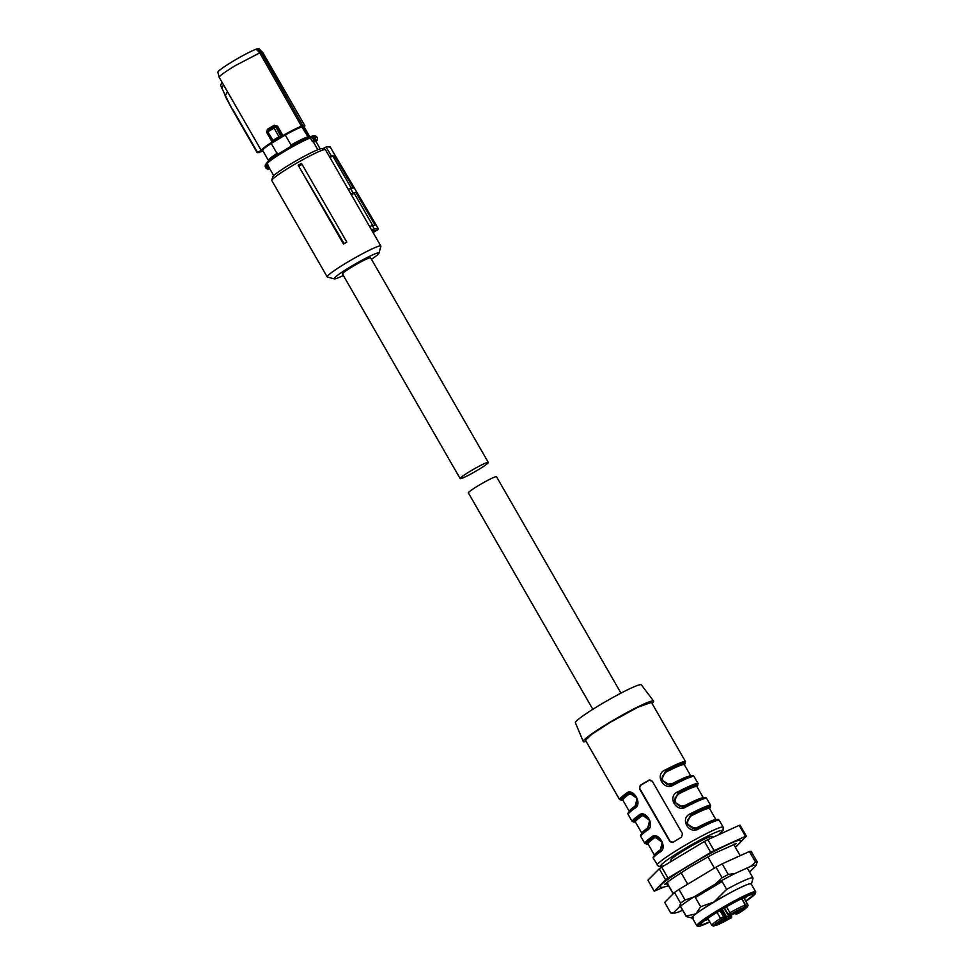 <?xml version="1.0" encoding="UTF-8"?>
<svg xmlns="http://www.w3.org/2000/svg" width="975" height="975" viewBox="0 0 975 975"><rect width="100%" height="100%" fill="white"/><g stroke="black" fill="none" stroke-linecap="round" stroke-linejoin="round"><path stroke-width="1.46" d="M343.492 244.043L344.077 243.579A32.09 2.803 -29.9 0 1 346.783 242.044L346.783 242.166A30.932 2.693 -29.9 0 0 343.492 244.043L298.155 165.214L344.077 243.579M378.982 253.195L380.859 246.334A30.932 2.693 150.1 0 0 380.847 246.066L325.443 149.711A30.932 2.693 150.1 0 0 325.223 149.565A30.932 2.693 150.1 0 0 324.541 149.577A30.932 2.693 150.1 0 0 295.583 163.788A30.932 2.693 150.1 0 0 271.793 180.29A30.932 2.693 150.1 0 0 271.806 180.558L327.21 276.912A30.932 2.693 150.1 0 0 327.429 277.058L334.315 278.874A25.862 2.255 -29.9 0 1 352.06 265.87A25.862 2.255 -29.9 0 1 378.215 252.854A25.862 2.255 -29.9 0 1 378.982 253.195A25.862 2.255 -29.9 0 1 371.487 259.301M380.847 246.066A30.932 2.693 150.1 0 0 379.945 245.919A30.932 2.693 150.1 0 0 349.818 260.812A30.932 2.693 150.1 0 0 327.21 276.912M346.783 242.044L301.458 163.337A30.932 2.693 150.1 0 0 298.155 165.214M302.116 164.397A31.7 2.767 150.1 0 0 299.203 166.043M325.223 149.565L321.787 148.651A28.397 2.474 150.1 0 0 321.165 148.663A28.397 2.474 150.1 0 0 294.572 161.704A28.397 2.474 150.1 0 0 272.732 176.865L271.793 180.29M343.358 275.474A25.862 2.255 -29.9 0 1 334.888 278.874A25.862 2.255 -29.9 0 1 334.315 278.874M371.609 230.002L374.193 228.711L373.876 230.429L372.304 231.209M374.193 228.711L372.267 225.444L375.022 225.054L355.851 192.368L350.842 193.879M369.72 226.724L372.267 225.444M351.366 194.781L355.851 192.368M372.682 225.383L354.254 193.33M329.952 157.56L334.133 155.33L353.291 188.017L350.464 188.419L353.023 192.77M350.464 188.419L348.319 189.491M332.853 156.098L351.353 188.285M329.428 156.646L334.133 155.33M373.876 230.429L377.569 229.893L373.096 232.574L377.544 229.905A1.268 1.231 -98.1 0 0 377.971 228.174A1.268 1.231 -98.1 0 0 377.971 228.162L329.867 146.494L326.089 147.03L331.22 155.744M326.089 147.03L322.493 148.846M329.867 146.494L329.099 147.091L329.867 146.494M377.581 229.881L377.569 229.893A1.268 1.268 0 0 0 378.008 228.174A1.268 1.268 0 0 0 378.008 228.162L374.181 228.698M682.61 910.211L679.112 911.808A47.397 4.132 -29.9 0 1 674.615 912.978A47.397 4.132 -29.9 0 1 673.774 912.563L679.453 906.848A47.397 4.132 -29.9 0 1 693.834 896.988L715.26 884.13A47.397 4.132 -29.9 0 1 734.979 873.503L750.713 866.361A47.397 4.132 -29.9 0 1 756.052 865.593L750.372 871.309A47.397 4.132 -29.9 0 1 749.519 871.955M722.134 881.546L695.358 897.5M674.615 912.978L670.837 912.99A50.712 4.424 -29.9 0 1 670.751 912.99L664.658 902.387L674.481 892.503A50.712 4.424 -29.9 0 1 678.978 889.419L716.016 867.177A50.712 4.424 -29.9 0 1 722.182 863.85L749.397 851.492A50.712 4.424 -29.9 0 1 751.067 851.248L757.173 861.863L756.052 865.593M750.713 866.361L755.503 862.095A50.712 4.424 -29.9 0 1 757.173 861.863M715.26 884.13L722.109 877.78A50.712 4.424 -29.9 0 1 728.288 874.453L722.182 863.85M728.288 874.453L734.979 873.503M755.503 862.095L749.397 851.492M679.453 906.848L680.574 903.106A50.712 4.424 -29.9 0 1 685.084 900.023L678.978 889.419M685.084 900.023L693.834 896.988M722.109 877.78L716.016 867.177M670.751 912.99L673.774 912.563M680.574 903.106L674.481 892.503M620.965 693.14L496.531 476.751A16.234 1.414 150.1 0 0 478.786 485.367A16.234 1.414 150.1 0 0 468.402 492.936L592.824 709.312M273.719 175.61L269.076 167.542A26.812 2.34 150.1 0 0 269.088 167.554A26.812 2.34 150.1 0 0 269.112 167.59L268.6 168.005L269.636 168.663L268.283 169.065L268.6 168.005M315.973 141.509L320.202 148.87M316.144 141.399L313.377 141.997L317.813 149.711M313.377 141.997L312.341 141.424L313.792 140.595C314.827 138.45 314.169 137.317 311.829 137.195L314.706 141.302L314.133 141.741L313.572 140.802M266.248 165.007A2.023 1.974 -98.1 0 0 268.015 168.09L265.627 164.446L266.565 163.434L266.248 165.007L265.627 164.446L266.931 163.191M269.697 168.614L268.283 169.065L269.722 168.651M316.4 139.864L317.021 140.424L316.4 139.864M313.548 142.07L317.021 140.424A3.047 2.962 81.9 0 0 314.364 135.805L313.012 136.208L314.364 135.805L314.633 136.78M309.16 137.475L302.981 126.75L303.956 126.604A23.839 2.072 150.1 0 0 303.956 126.604L309.697 136.585L303.956 126.604A23.839 2.072 150.1 0 1 303.993 126.665M309.672 137.243L309.697 136.585M307.576 136.89A23.839 2.072 150.1 0 0 291.013 144.995L285.273 135.025A23.839 2.072 150.1 0 1 293.609 130.577A23.839 2.072 -29.9 0 1 301.836 126.908L308.527 137.719M301.836 126.908L302.981 126.75M268.905 160.753L268.613 160.253A23.583 2.06 -29.9 0 1 277.595 153.051L278.168 154.038L290.952 146.36L290.379 145.373A23.583 2.06 -29.9 0 1 308.015 136.817M268.686 160.375L268.418 160.4C268.137 159.693 270.989 157.365 276.973 153.428L271.233 143.459A23.839 2.072 150.1 0 0 262.653 150.394A23.839 2.072 150.1 0 0 262.677 150.43L268.381 160.339M304.895 125.873L304.224 127.055A24.643 2.145 -29.9 0 0 304.675 126.287L304.822 125.617L301.714 126.713L259.764 52.869L235.255 65.654C225.176 71.784 219.814 75.648 219.168 77.244L261.239 150.418A25.106 2.194 -29.9 0 1 272.098 142.07L273.28 140.827A29.969 2.608 -29.9 0 1 276.254 139.023A29.969 2.608 -29.9 0 1 279.325 137.207L280.995 135.891L281.678 136.646L283.213 136.025A24.643 2.145 -29.9 0 1 293.926 130.248A24.643 2.145 -29.9 0 1 301.714 126.713M291.013 144.995L290.379 145.373M285.273 135.025L271.233 143.459M277.595 153.051L276.973 153.428M262.653 150.394L268.418 160.4M279.325 137.207L281.678 136.646M272.549 142.423A24.643 2.145 -29.9 0 0 261.897 150.625L257.717 152.758L263.031 151.04L259.618 152.185M303.322 126.494L261.349 52.601L259.764 52.869L256.157 49.164L257.692 48.896L261.349 52.601L262.75 52.443L304.822 125.617L301.836 126.043A25.106 2.194 -29.9 0 0 293.877 129.663A25.106 2.194 -29.9 0 0 282.957 135.537L281.848 135.952L276.522 126.689L277.582 126.177L274.17 125.251L276.522 126.689L266.723 132.405L267.101 130.711L274.987 126.153M280.824 136.573L275.852 126.921L274.146 126.482L275.852 126.921M271.879 141.363L272.878 140.437A30.432 2.657 -29.9 0 1 275.888 138.596A30.432 2.657 -29.9 0 1 279.008 136.756L274.292 128.542L274.182 126.458L267.138 130.674L273.28 140.827M272.561 141.533L273.219 141.716L272.098 142.07L266.821 132.637M262.104 150.613L261.349 150.418L262.104 150.613M227.467 91.687L225.347 95.538L232.16 109.212L257.071 152.551L261.337 150.394M258.29 152.453L258.923 152.661M260.154 151.917L257.071 152.551L232.477 108.981L257.717 152.758M267.564 130.565L267.382 129.334L266.711 132.71M257.692 48.896L259.045 48.75L262.75 52.443M256.157 49.164A23.741 2.072 150.1 0 0 233.049 61.23A23.741 2.072 150.1 0 0 217.827 72.174L219.168 77.244M271.818 141.278L266.736 132.429L267.138 130.674M225.347 95.538L220.533 85.191L222.105 82.339M488.292 462.418A16.234 1.414 -29.9 0 1 477.908 469.987A16.234 1.414 -29.9 0 1 460.151 478.603A16.234 1.414 -29.9 0 1 470.535 471.035A16.234 1.414 -29.9 0 1 488.292 462.418L370.622 257.778A16.234 1.414 -29.9 0 0 370.147 257.705C367.1 258.509 361.335 261.397 352.865 266.394C344.821 271.318 341.518 273.865 342.956 274.036M735.406 843.753A40.438 3.522 -29.9 0 1 734.248 845.386M668.557 885.775L662.427 887.433L660.185 887.055A46.532 4.058 -29.9 0 1 689.739 865.178A46.532 4.058 -29.9 0 1 740.683 840.767L739.891 842.888L735.382 847.36M667.424 883.813A40.438 3.522 -29.9 0 1 665.425 883.996M694.748 896.439L700.659 906.713L695.943 913.868L686.144 916.037L687.29 916.573L686.144 916.037L680.44 906.104M673.298 893.685L666.937 882.631M666.888 882.533L668.021 883.07M681.086 872.674L687.704 884.179M721.585 880.583L726.631 889.383L713.944 902.009L700.659 906.713M714.419 868.128L707.911 856.818M726.631 889.383A38.537 3.364 -29.9 0 1 751.859 877.793A38.537 3.364 -29.9 0 1 752.98 877.963A38.537 3.364 -29.9 0 1 753.005 878.292A38.537 3.364 -29.9 0 1 752.993 878.329M733.578 844.338A38.537 3.364 -29.9 0 1 733.724 844.46L740.171 855.684M659.258 868.798L647.912 880.206L654.213 891.15L665.547 879.743L659.258 868.798A54.515 4.753 -29.9 0 1 661.696 867.128L667.985 878.073L710.738 852.406L704.438 841.449A54.515 4.753 -29.9 0 1 707.789 839.646L714.078 850.602L745.497 836.331L739.196 825.386A54.515 4.753 -29.9 0 1 739.684 825.301A54.515 4.753 -29.9 0 1 740.098 825.252L746.399 836.197L740.086 842.546M745.497 836.331A54.515 4.753 -29.9 0 1 745.973 836.245A54.515 4.753 -29.9 0 1 746.399 836.197M707.789 839.646L739.196 825.386M710.738 852.406A54.515 4.753 -29.9 0 1 714.078 850.602M661.696 867.128L704.438 841.449M665.547 879.743A54.515 4.753 -29.9 0 1 667.985 878.073M654.213 891.15L663.171 887.372M692.433 918.158A34.235 2.986 -29.9 0 1 692.287 918.133A34.235 2.986 -29.9 0 1 695.943 913.868A34.235 2.986 -29.9 0 1 713.944 902.009A34.235 2.986 -29.9 0 1 750.384 883.679A34.235 2.986 -29.9 0 1 751.408 884.13A34.235 2.986 -29.9 0 1 751.347 884.276M709.861 921.948A32.967 2.876 -29.9 0 1 699.136 926.25A32.967 2.876 -29.9 0 1 698.405 926.25L697.027 925.884A33.979 2.962 -29.9 0 1 696.796 925.726A33.979 2.962 -29.9 0 1 721.622 908.054A33.979 2.962 -29.9 0 1 754.711 891.686A33.979 2.962 -29.9 0 1 755.698 891.845L751.164 883.972L750.177 883.813C741.987 884.167 681.525 920.473 693.249 917.999M755.698 891.845A33.979 2.962 -29.9 0 1 755.723 892.137L755.345 893.514A32.967 2.876 -29.9 0 1 745.863 901.253M698.405 926.25A32.967 2.876 -29.9 0 1 721.037 909.675A32.967 2.876 -29.9 0 1 754.37 893.076A32.967 2.876 -29.9 0 1 755.345 893.514M709.703 921.668A30.225 2.633 -29.9 0 1 701.427 924.873A30.225 2.633 -29.9 0 1 700.537 924.471A30.225 2.633 -29.9 0 1 723.779 908.347A30.225 2.633 -29.9 0 1 752.066 894.453A30.225 2.633 -29.9 0 1 752.737 894.453A30.225 2.633 -29.9 0 1 745.704 900.973M704.364 920.827A27.69 2.413 150.1 0 0 708.289 919.206M744.278 898.511A27.69 2.413 150.1 0 0 747.654 895.928M652.043 703.45A40.572 3.534 150.1 0 0 653.603 701.086A40.572 3.534 150.1 0 0 609.241 722.658A40.572 3.534 150.1 0 0 583.269 741.536A40.572 3.534 150.1 0 0 586.097 741.366M653.603 701.086L641.343 684.828A38.037 3.315 150.1 0 0 599.747 705.059A38.037 3.315 150.1 0 0 575.396 722.755L583.269 741.536M684.34 764.693L685.559 761.731L651.434 702.378L637.857 707.216L609.826 722.572L591.74 734.309L585.487 740.305L619.612 799.646L622.793 800.085M649.947 779.878A2.535 2.474 -98.1 0 0 649.277 780.158L648.777 780.232A38.037 3.315 150.1 0 0 644.451 782.791A38.037 3.315 150.1 0 0 640.283 785.338L639.515 788.787L669.727 841.34L673.018 842.266L672.189 842.571M673.018 842.266A38.037 3.315 150.1 0 1 677.186 839.731A38.037 3.315 150.1 0 1 681.513 837.159L682.476 833.686L652.251 781.133L648.777 780.232L649.764 779.902M673.981 784.753L673.177 784.132C700.428 770.859 691.421 777.294 694.115 776.612A38.037 3.315 150.1 0 0 673.981 784.753C663.938 791.932 653.835 774.247 665.425 769.86L665.888 772.176L662.354 776.21L662.549 780.597L666.985 784.266L672.433 783.559L673.091 784.18M686.583 806.642L685.766 806.033C713.017 792.748 704.011 799.183 706.704 798.513A38.037 3.315 150.1 0 0 686.583 806.642C676.528 813.832 666.425 796.148 678.015 791.761L678.478 794.064L674.944 798.111L675.139 802.486L679.575 806.167L685.023 805.46L685.681 806.081M699.172 828.543L698.368 827.933C725.619 814.649 716.601 821.084 719.306 820.414A38.037 3.315 150.1 0 0 699.172 828.543C689.118 835.721 679.014 818.049 690.605 813.65L691.068 815.965L687.533 819.999L687.728 824.387L692.165 828.068L697.612 827.348L698.271 827.982M651.324 837.245A38.037 3.315 150.1 0 0 644.792 843.436L647.973 843.887A37.026 3.23 -29.9 0 1 652.531 837.781L651.324 837.245C658.271 830.505 668.387 848.189 659.88 852.138A38.037 3.315 150.1 0 0 653.36 858.329L658.259 866.129L660.197 866.592L664.316 865.556M635.359 821.949A37.026 3.23 -29.9 0 1 639.941 815.88L638.735 815.344C645.682 808.604 655.797 826.288 647.29 830.237A38.037 3.315 150.1 0 0 640.77 836.428L644.792 843.436M636.748 797.721L632.763 793.979L628.704 794.491A1.012 0.78 54 0 0 627.498 793.967L627.352 793.991A1.012 0.78 54.1 0 1 626.145 793.455C633.092 786.715 643.207 804.387 634.701 808.336A38.037 3.315 150.1 0 0 628.168 814.539L632.202 821.547A38.037 3.315 150.1 0 1 638.735 815.344M649.277 780.158L640.77 785.265A2.535 2.474 -98.1 0 0 639.917 788.726L670.13 841.279A2.535 2.474 -98.1 0 0 672.372 842.534M669.654 785.228L673.177 784.132L669.654 785.228L661.148 779.842L665.584 771.018A37.026 3.23 150.1 0 1 684.328 764.656M682.244 807.129L685.766 806.033L682.244 807.129L673.737 801.73L678.173 792.919A37.026 3.23 150.1 0 1 696.918 786.557L698.149 783.62A38.037 3.315 150.1 0 0 678.015 791.761M717.953 820.267A37.026 3.23 -29.9 0 0 698.319 827.958L694.834 829.03L686.327 823.631L690.763 814.82A37.026 3.23 150.1 0 1 709.507 808.446M647.973 843.68A36.514 3.181 -29.9 0 1 652.677 837.757L654.713 836.891L662.244 842.29L660.087 850.919M635.383 821.779A36.514 3.181 -29.9 0 1 640.088 815.868L642.123 814.99L649.655 820.389L647.497 829.018M634.908 807.129L637.065 798.501L629.643 793.089L627.498 793.967L622.793 799.878M622.769 800.048A37.026 3.23 150.1 0 1 627.352 793.991L629.533 793.102M671.434 861.278L670.824 860.23A23.839 2.072 -29.9 0 1 686.083 849.115A23.839 2.072 -29.9 0 1 711.457 836.355A23.839 2.072 -29.9 0 1 712.152 836.465L712.701 837.415M670.044 785.18L661.489 779.866L665.73 771.006L681.172 763.876L684.17 764.595M682.634 807.081L674.078 801.767L678.32 792.894L693.773 785.777L696.759 786.484M695.224 828.969L686.668 823.656L690.909 814.795L706.363 807.666L709.349 808.385M661.94 841.523L657.942 837.781L652.677 837.757L654.871 836.879M649.338 819.634L645.352 815.88L640.088 815.868L642.281 814.978M660.233 850.895L662.647 844.74M647.644 829.006L650.057 822.839M635.054 807.105L637.467 800.938M724.059 908.176L728.63 916.122L730.129 915.915L729.666 915.111M741.622 898.694L745.266 905.032A1.523 1.341 69.4 0 1 744.888 907.067A19.268 1.682 150.1 0 0 730.677 914.209L729.641 914.842M730.482 914.782L736.015 911.467L730.397 914.757M738.051 910.979L743.572 907.664L737.953 910.967M719.867 910.65L723.682 916.829L720.062 910.54M744.437 906.397L745.156 907.883L741.622 910.016L738.721 911.576L737.405 910.626M741.268 910.516L746.801 907.201L741.183 910.504M736.942 913.855L742.463 910.54L736.844 913.843M730.97 914.672L730.957 917.633L728.106 918.206A1.523 1.487 -98.1 0 0 728.63 916.122L726.619 917.097M717.478 924.8L723.011 921.485L717.381 924.787M725.047 921.009L730.568 917.682L724.949 920.985M717.039 912.368L720.513 918.401A1.523 0.707 57.4 0 0 721.951 919.462A19.268 1.682 150.1 0 0 713.797 925.738L719.562 922.374M714.261 925.263L719.782 921.948L714.163 925.251M718.587 921.923L724.12 918.608L718.502 921.911M740.513 911.211L735.589 914.002L734.26 913.039M740.135 908.98L741.622 910.016M731.445 915.501L730.129 915.915L729.714 917.975M730.385 914.623L731.031 914.635M731.335 914.489L744.547 907.372M737.795 913.563L735.589 914.002M721.22 909.846L724.998 916.427L723.682 916.829L723.267 918.901L723.438 916.866L720.513 918.401A20.792 1.816 150.1 0 0 711.726 925.178L707.801 918.352L711.726 925.19C713.188 926.189 714.163 926.226 714.663 925.324L719.526 922.399M724.998 916.427L724.51 918.56L723.267 918.901M728.106 918.206L717.832 924.3L716.345 923.264M721.366 922.179L720.647 920.68M283.957 150.637C294.596 144.324 302.957 139.961 309.063 137.524A1.012 0.89 69.5 0 1 310.318 137.926A26.812 2.34 150.1 0 0 284.225 151.552A26.812 2.34 150.1 0 0 267.077 164.056A26.812 2.34 150.1 0 0 267.089 164.08L269.222 167.737M311.549 137.292L310.318 137.926L312.341 141.424M269.088 167.554L267.028 162.849C266.723 163.008 267.053 160.899 283.932 150.65A25.801 2.255 150.1 0 0 267.467 162.703M268.271 169.065A3.047 2.962 81.9 0 1 265.602 164.495C264.737 167.054 265.627 168.59 268.271 169.065L269.843 168.858M309.319 137.426L311.768 136.195A3.047 2.962 81.9 0 1 314.706 141.302M283.213 136.025L277.582 126.177M267.382 129.334L274.17 125.251M223.543 84.849L221.691 88.213M232.147 109.2L225.054 95.806L232.147 109.212M719.306 820.414L723.206 827.202A38.037 3.315 150.1 0 0 681.598 847.385A38.037 3.315 150.1 0 0 657.26 865.118M685.559 761.731A38.037 3.315 150.1 0 0 665.425 769.86M706.704 798.513L710.738 805.521A38.037 3.315 150.1 0 0 690.605 813.65M626.145 793.455A38.037 3.315 150.1 0 0 619.612 799.646M664.536 865.422A35.502 3.096 -29.9 0 1 683.426 849.493A35.502 3.096 -29.9 0 1 715.894 832.284A35.502 3.096 -29.9 0 1 718.209 834.917M673.14 784.156A37.026 3.23 -29.9 0 1 692.774 776.478M685.73 806.057A37.026 3.23 -29.9 0 1 705.364 798.379M672.433 783.559A35.502 3.096 -29.9 0 1 690.909 776.124L691.275 776.429M684.097 764.571L684.365 764.741A35.502 3.096 150.1 0 0 665.888 772.176M685.023 805.46A35.502 3.096 -29.9 0 1 703.499 798.025L703.877 798.33M696.686 786.472L696.954 786.642A35.502 3.096 150.1 0 0 678.478 794.064M697.612 827.348A35.502 3.096 -29.9 0 1 716.101 819.926L716.467 820.231M709.276 808.36L709.544 808.531A35.502 3.096 150.1 0 0 691.068 815.965M660.441 849.676A35.502 3.096 150.1 0 0 654.554 855.319L654.627 855.782M647.985 843.607L647.997 843.923A35.502 3.096 -29.9 0 1 653.896 838.293M647.851 827.787A35.502 3.096 150.1 0 0 641.952 833.418L642.037 833.893M635.395 821.706L635.408 822.035A35.502 3.096 -29.9 0 1 641.306 816.392M628.704 794.491A35.502 3.096 150.1 0 0 622.818 800.134L622.806 799.817M622.818 800.134L629.362 811.517A35.502 3.096 -29.9 0 1 635.261 805.886M726.509 906.762L729.934 912.734L727.947 914.111L729.8 914.818M729.495 914.867L727.947 914.111L724.413 907.969L727.959 914.05M743.291 908.127L744.522 907.396L745.266 905.032A20.792 1.816 150.1 0 0 729.934 912.734L730.677 914.209M747.801 904.642L743.791 897.658L748.02 905.531L747.411 906.848L739.172 912.978A1.523 0.707 -122.6 0 1 739.111 913.014A19.268 1.682 150.1 0 0 747.252 906.726L747.813 904.654L745.741 905.617M732.944 914.257A1.523 1.487 81.9 0 1 732.408 914.453L731.031 914.648L731.603 915.72L730.677 917.841M747.252 906.726L746.423 907.128L745.314 905.86M714.005 924.861L715.955 925.507A1.523 1.341 -110.6 0 0 716.174 925.397A19.268 1.682 150.1 0 0 730.372 918.255L731.018 917.792M715.955 925.507L730.36 918.267M713.797 925.738L711.726 925.178M725.095 916.634L726.351 916.451L722.207 909.261L726.387 916.524M725.363 918.889L725.827 918.535A1.523 1.487 -98.1 0 0 726.351 916.451L725.4 918.877L719.44 922.447M746.423 907.128L745.156 907.883M736.21 913.794L736.832 913.709M739.111 913.014L738.136 913.514M717.832 924.3L716.564 925.056L715.467 923.8M721.951 919.462L722.926 918.95M725.827 918.535L724.218 918.767M733.761 913.855L743.316 908.115M727.301 918.621L726.497 917.828M378.008 228.162L329.903 146.506M283.932 150.65C294.608 144.312 303.03 139.912 309.209 137.451L311.11 136.476M314.377 135.805C317.021 136.281 317.911 137.816 317.046 140.412L315.62 141.765M311.768 136.195L314.048 135.83M271.83 141.338L266.602 131.357M460.151 478.603L342.481 273.951M665.206 883.594L664.877 884.605C665.047 883.387 673.835 877.305 691.251 866.373L714.565 853.247L736.21 843.582L735.174 843.363M686.156 916.39L680.306 906.202M673.177 893.807L666.9 882.887M752.98 877.963L747.216 867.945M751.408 884.13L753.005 878.292M692.287 918.133L686.437 916.573M696.796 925.726L692.262 917.841M694.115 776.612L698.149 783.62M718.343 834.856L722.987 830.493L723.206 827.202M698.356 827.933L694.834 829.03M709.52 808.494L710.738 805.521M654.627 836.903C657.869 837.464 660.404 836.123 662.647 844.618L659.99 850.98C651.446 857.439 653.152 857.586 653.36 858.329M642.037 815.015C645.279 815.575 647.814 814.223 650.045 822.717L647.4 829.079C638.857 835.538 640.563 835.697 640.77 836.428M635.383 821.986L632.202 821.547M628.168 814.539C627.863 813.369 626.486 813.723 634.81 807.178C639.515 804.168 638.442 793.638 629.448 793.114M684.365 764.741L690.909 776.124M696.954 786.642L703.499 798.025M709.544 808.531L716.101 819.926M647.997 843.923L654.554 855.319M635.408 822.035L641.952 833.418M748.02 905.531L747.813 904.654M730.372 918.267C731.518 918.084 731.932 917.231 731.603 915.72M741.865 898.584L745.546 904.983M739.172 912.978L737.478 913.733M738.721 911.576L739.842 911.418M719.501 922.423L725.4 918.877M728.093 914.331L729.739 915.098L731.201 914.562M732.408 914.453L733.785 913.843M734.553 913.417L736.186 914.184L737.648 913.648"/></g></svg>
